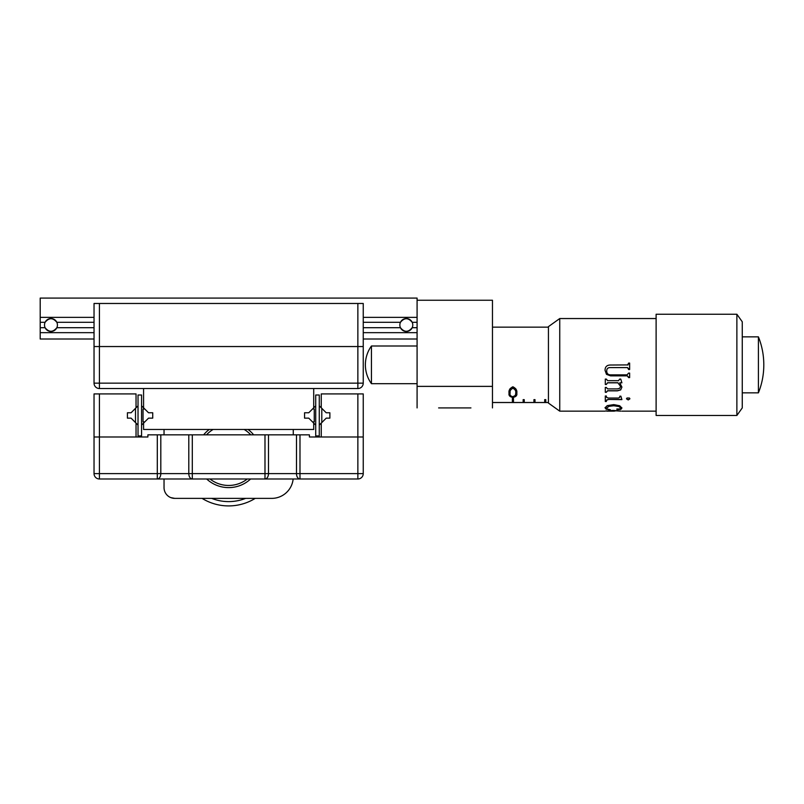 <?xml version="1.0" encoding="UTF-8"?>
<svg xmlns="http://www.w3.org/2000/svg" width="804" height="804" viewBox="0 0 804 804"><rect width="100%" height="100%" fill="white"/><g stroke="black" fill="none" stroke-linecap="round" stroke-linejoin="round"><path stroke-width="1.21" d="M363.247 346.544L363.247 383.156A5.387 5.387 0 0 1 357.86 388.543L99.425 388.543L99.425 383.156L94.038 383.156L94.038 346.544L99.425 346.544L99.425 383.156L357.86 383.156L357.86 303.47L363.247 303.47L363.247 346.544L94.038 346.544L94.038 303.47L99.425 303.47L99.425 346.544L363.247 346.544L363.247 344.393M357.86 303.47L99.425 303.47M94.038 317.359L40.2 317.359L40.2 298.083L417.085 298.083L417.085 322.314L412.191 322.314C408.281 317.55 404.362 317.55 400.452 322.314L363.247 322.314M94.038 322.314L56.843 322.314C52.923 317.55 49.014 317.55 45.094 322.314L40.2 322.314L40.2 317.359M417.085 322.314L417.085 339.007L363.247 339.007M94.038 339.007L40.2 339.007L40.2 322.314M417.085 327.7L412.191 327.7C408.281 332.464 404.362 332.464 400.452 327.7L363.247 327.7M94.038 327.7L56.843 327.7C52.923 332.464 49.014 332.464 45.094 327.7L40.2 327.7M417.085 332.655L363.247 332.655M94.038 332.655L40.2 332.655M417.085 317.359L363.247 317.359M94.038 383.156A5.387 5.387 0 0 0 99.425 388.543A5.387 5.387 0 0 1 94.038 383.156M470.933 407.919L438.622 407.919M417.085 407.919L417.085 339.007M417.085 386.382L492.47 386.382L492.47 300.244L417.085 300.244M492.47 386.382L492.47 407.919M540.389 402.533L548.439 402.533L540.389 402.502M539.313 402.533L529.615 402.533L539.313 402.502M528.54 402.533L518.851 402.533L528.54 402.502M517.776 402.533L492.47 402.533L517.776 402.502M548.439 402.502L545.775 402.502L545.775 399.648L544.69 399.648L544.69 402.502L535.002 402.502L535.002 399.648L533.926 399.648L533.926 402.502L524.238 402.502L524.238 399.648L523.153 399.648L523.153 402.502L513.465 402.502L513.465 398.271L512.389 398.271L512.389 402.502L492.47 402.502M516.801 393.196C517.274 395.498 515.967 396.905 512.872 397.417C509.816 396.885 508.54 395.478 509.063 393.196C508.52 390.453 509.796 388.312 512.872 386.784C515.987 388.312 517.294 390.453 516.801 393.196M544.69 401.457L545.775 401.457L544.69 401.427L544.69 399.648M533.926 401.457L535.002 401.457L533.926 401.427L533.926 399.648M523.153 401.457L524.238 401.457L523.153 401.427L523.153 399.648M512.389 401.457L513.465 401.457L512.389 401.427M512.389 398.744L513.465 398.744M524.238 399.648L524.238 401.427M535.002 399.648L535.002 401.427M545.775 399.648L545.775 401.427M512.872 396.714L512.872 397.417M512.902 386.784L512.902 388.272C510.57 389.458 509.625 391.096 510.078 393.196C509.635 395.015 510.58 396.191 512.902 396.714L515.344 395.417L515.776 393.196C516.178 391.096 515.213 389.458 512.902 388.272M515.776 388.784L515.776 393.196M628.607 363.74L627.572 365.026L628.607 363.096L629.632 363.096L629.632 369.518L628.607 369.518L627.572 367.599L610.025 367.599C607.854 367.629 606.749 368.745 606.708 370.925C606.729 373.498 608.015 374.805 610.578 374.855L627.06 374.855L628.607 373.096L629.632 373.096L629.632 377.609L628.607 377.609L627.311 375.86L610.578 375.86L606.487 374.352L605.04 370.292C605.09 366.845 606.839 365.096 610.286 365.026L628.075 364.916M371.438 383.689A32.301 32.301 0 0 1 371.438 346.001L371.438 383.689L417.085 383.689M559.745 411.156L548.439 403.075L548.439 326.625L559.745 318.545L559.745 411.156L605.131 411.156M758.413 364.031L758.413 392.844C762.001 383.86 763.8 374.523 763.8 364.845L763.8 364.855C763.8 355.177 762.001 345.841 758.413 336.856L758.413 364.031M736.876 314.243L742.263 321.781L742.263 407.919L736.876 415.457L736.876 314.243L656.114 314.243L656.114 415.457L736.876 415.457M607.683 411.085L614.407 411.156L606.749 411.156M606.708 411.045L613.15 410.412L620.748 411.075M606.105 410.874L605.04 411.135M620.879 409.387L617.05 409.598L617.211 408.965L619.593 409.025L620.748 408.04L618.909 406.533L613.794 405.749L609.06 406.311L606.708 407.95L607.261 408.995L610.447 409.819L606.166 409.216L605.04 407.809L607.231 405.628L613.794 404.613L619.683 405.749L621.904 408.04L620.879 409.387L616.758 409.075M628.215 399.95L626.507 398.834L627.019 398.01L629.411 398.01L629.894 398.834L628.215 399.95L626.507 398.673M608.256 399.608L606.588 400.181L606.327 401.497L605.301 401.497L605.301 396L606.327 396L606.618 397.427L608.256 398.04L618.397 398.04L619.683 397.427L619.814 396.191L620.879 396.191L621.904 399.608L608.256 399.447L606.588 400.01L606.327 401.327L605.301 401.327M619.753 382.825L621.904 387.106L620.688 389.91L617.402 390.844L607.613 390.844L606.327 392.312L605.301 392.312L605.301 387.448L606.327 387.448L607.613 388.895L617.402 388.895L619.723 388.292L620.618 386.433L617.884 382.825L607.613 382.825L606.327 384.473L605.301 384.473L605.301 379.086L606.327 379.086L607.613 380.664L618.527 380.664L619.683 379.086L620.748 379.086L621.904 382.825L619.753 382.825L621.854 382.734M628.607 363.096L629.632 363.096M628.607 368.755L627.572 367.589L610.025 367.589C607.844 367.619 606.749 368.724 606.708 370.905L606.708 370.925M629.632 377.548L628.607 377.548M628.607 377.106L627.311 375.81L610.578 375.81L606.487 374.312L605.04 370.262M629.632 369.498L628.607 369.498M621.904 387.005L620.688 389.789L617.402 390.724L607.613 390.724L606.327 392.191L605.301 392.191M620.618 386.433L617.884 382.734L607.613 382.734L606.327 384.382L605.301 384.382M621.814 399.447L608.256 399.447M629.894 398.673L628.215 399.789M620.748 408.04L618.909 406.342L613.794 405.558L609.06 406.11L606.708 407.95M610.025 409.939L606.166 409.005L605.04 407.608M621.904 407.839L620.879 409.186M614.407 410.774L606.708 411.145M620.748 411.145L615.472 410.794M50.964 331.469A6.462 6.462 0 0 0 57.426 325.007A6.462 6.462 0 0 0 50.964 318.545A6.462 6.462 0 0 0 44.511 325.007A6.462 6.462 0 0 0 50.964 331.469M406.321 331.469A6.462 6.462 0 0 0 412.784 325.007A6.462 6.462 0 0 0 406.321 318.545A6.462 6.462 0 0 0 399.859 325.007A6.462 6.462 0 0 0 406.321 331.469M326.213 418.15L329.871 418.15L329.871 412.764L326.213 412.764L321.248 407.809L321.248 393.92L363.247 393.92L363.247 436.994L321.248 436.994L321.248 423.115L326.213 418.15M143.574 388.543L143.574 407.819L148.529 412.764L152.73 412.764L152.73 418.15L148.529 418.15L143.574 423.105L143.574 429.457L313.711 429.457L313.711 423.105L308.756 418.15L304.565 418.15L304.565 412.764L308.756 412.764L313.711 407.819L313.711 388.543M291.098 478.993L282.485 478.993M264.988 434.843L192.297 434.843L192.297 473.606L264.988 473.606L264.988 434.843L268.486 434.843L268.486 473.606L296.485 473.606L296.485 434.843L268.486 434.843M157.303 434.843L147.886 434.843L147.886 436.994L94.038 436.994L99.425 436.994L99.425 473.606L157.303 473.606L157.303 434.843L160.81 434.843L160.81 473.606L188.799 473.606L188.799 434.843L160.81 434.843M296.485 434.843L299.982 434.843L299.982 473.606L357.86 473.606L357.86 436.994L363.247 436.994L363.247 473.606A5.387 5.387 0 0 1 357.86 478.993L99.425 478.993A5.387 5.387 0 0 1 94.038 473.606L94.038 393.92L99.425 393.92L99.425 436.994L136.037 436.994L136.037 423.115L131.082 418.15L127.424 418.15L127.424 412.764L131.082 412.764L136.037 407.809L136.037 393.92L99.425 393.92M357.86 393.92L357.86 436.994L309.409 436.994L309.409 434.843L299.982 434.843M188.799 434.843L192.297 434.843M250.607 478.993A32.301 32.301 0 0 1 206.678 478.993A32.301 32.301 0 0 0 250.607 478.993M164.036 478.993L164.036 487.606A10.764 10.764 0 0 0 174.8 498.379L271.722 498.379A21.537 21.537 0 0 0 293.148 478.993M164.036 429.457L164.036 434.843M293.259 434.843L293.259 429.457M203.643 434.843A32.301 32.301 0 0 1 209.261 429.457M248.024 429.457A32.301 32.301 0 0 1 253.642 434.843M174.8 498.379C167.684 496.771 167.684 496.771 174.8 498.379L170.83 497.616M209.995 478.993A30.15 30.15 0 0 0 247.3 478.993M250.788 434.843A30.15 30.15 0 0 0 244.175 429.457M213.11 429.457A30.15 30.15 0 0 0 206.497 434.843M255.22 498.379A50.612 50.612 0 0 1 202.075 498.379M234.617 501.224L231.381 501.525M232.376 501.455L231.673 501.505M229.854 501.595L228.406 501.606M227.612 501.595L227.019 501.575M226.849 501.575L224.266 501.394M236.909 500.862L233.853 501.314M233.08 501.394L232.296 501.465M230.748 501.555L229.783 501.595M228.225 501.606L225.974 501.525M245.391 498.47L241.994 499.646M243.341 499.214L242.617 499.445M240.888 499.957L240.356 500.098M240.255 500.128L239.682 500.269M245.642 498.379A46.3 46.3 0 0 1 211.653 498.379M322.444 421.919L321.791 421.919L321.791 408.995L322.444 408.995M134.851 421.919L135.504 421.919L135.504 408.995L134.851 408.995M312.535 408.995L314.253 408.995L314.253 421.919L312.535 421.919M144.76 408.995L143.042 408.995L143.042 421.919L144.76 421.919M141.574 405.819L143.574 407.819M138.027 425.105L136.037 423.115M141.574 425.105L143.574 423.105M138.027 405.819L136.037 407.799M138.027 435.919L138.027 395.005L141.574 395.005L141.574 435.919L138.027 435.919M319.268 405.819L321.248 407.799M315.711 425.105L313.711 423.105M319.268 425.105L321.248 423.115M315.711 405.819L313.711 407.819M315.711 435.919L315.711 395.005L319.268 395.005L319.268 435.919L315.711 435.919M363.247 383.156L357.86 383.156L357.86 388.543M510.078 388.633L510.078 393.196M160.81 473.606L157.303 473.606L157.303 478.993A5.387 3.497 -90 0 0 160.81 473.606M188.799 473.606A5.387 3.497 90 0 0 192.297 478.993L192.297 473.606L188.799 473.606M99.425 478.993L99.425 473.606L94.038 473.606M264.988 473.606L264.988 478.993A5.387 3.497 90 0 0 268.486 473.606L264.988 473.606M296.485 473.606A5.387 3.497 90 0 0 299.982 478.993L299.982 473.606L296.485 473.606M363.247 473.606L357.86 473.606L357.86 478.993M492.47 327.158L548.439 327.158M742.263 392.844L758.413 392.844M621.844 411.156L656.114 411.156M559.745 318.545L656.114 318.545M742.263 336.856L758.413 336.856M371.438 346.001L417.085 346.001M605.834 410.934L606.708 410.934M614.407 410.934L615.472 410.934"/></g></svg>

